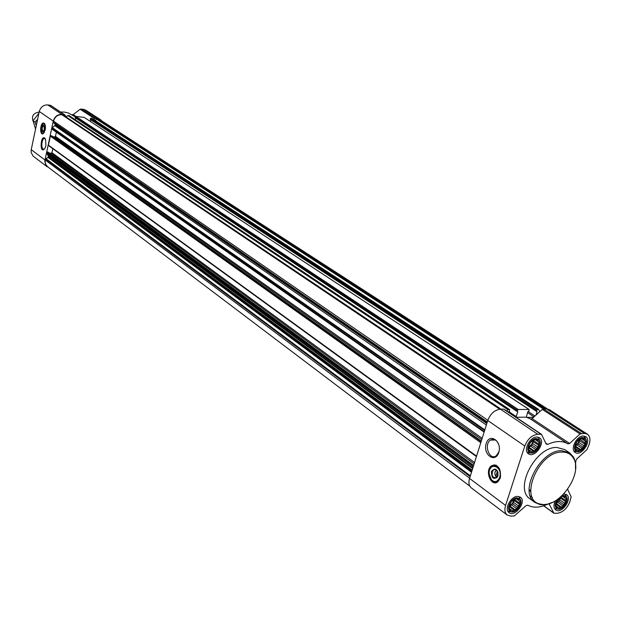 <?xml version="1.0" encoding="UTF-8"?>
<svg xmlns="http://www.w3.org/2000/svg" width="621" height="621" viewBox="0 0 621 621"><rect width="100%" height="100%" fill="white"/><g stroke="black" fill="none" stroke-linecap="round" stroke-linejoin="round"><path stroke-width="0.93" d="M44.549 148.846L43.835 149.149C40.769 149.677 41.444 138.53 44.479 138.53L45.519 139.026L45.915 145.539L44.968 148.209C39.061 156.453 40.559 131.73 45.519 139.026M557.883 499.175L555.671 506.123C558.481 516.198 573.447 496.055 563.356 495.783L561.469 496.272M560.779 496.885L563.03 496.07L565.172 496.761L565.063 497.933L566.181 498.888L565.358 500.316L565.809 501.884L564.419 503.126L564.147 504.951L562.486 505.634L561.648 507.272L560.08 507.147L558.962 508.226L557.837 507.279L556.82 507.559L555.795 505.44L556.16 502.428L558.24 498.911M582.715 437.921L582.032 437.991C577.227 439.893 574.875 443.417 574.984 448.548C578.004 458.663 592.69 438.449 582.715 437.921M580.697 438.892L582.382 438.224L582.94 438.845L584.516 439L584.392 440.242L585.518 441.236L584.672 442.719L585.122 444.325L583.709 445.599L583.437 447.446L581.753 448.121L580.914 449.767L579.331 449.612L578.221 450.667L577.088 449.682L576.078 449.907L575.062 447.679L575.457 444.574L577.142 441.438L579.688 439.109L580.697 438.892M536.218 438.954L535.449 439.039C530.621 440.887 528.215 444.395 528.215 449.557C531.126 460.549 546.915 439.621 536.218 438.954M534.145 439.955L535.892 439.264L536.505 439.901L538.143 440.064L538.058 441.337L539.238 442.354L538.399 443.868L538.881 445.521L537.437 446.817L537.165 448.719L535.426 449.41L534.557 451.094L532.911 450.939L531.739 452.018L530.559 451.009L529.472 451.242L528.362 448.96L528.719 445.785L530.435 442.563L533.066 440.18L534.145 439.955M516.928 498.259L516.532 498.298C511.665 499.959 509.15 503.383 508.987 508.56C511.673 519.49 527.741 498.64 516.928 498.259M514.887 499.245L516.61 498.547L518.869 499.245L518.799 500.456L519.979 501.426L519.156 502.886L519.637 504.5L518.217 505.773L517.953 507.636L516.237 508.335L515.36 510.02L513.73 509.895L512.558 511.005L511.378 510.035L510.291 510.322L509.166 508.149L509.499 505.067L511.192 501.908L513.8 499.517L514.887 499.245M497.437 471.098L495.768 476.323C494.262 473.481 494.595 471.44 496.784 470.198M44.153 129.812L44.401 127.375M506.635 410.978L507.994 409.759L509.624 409.604L509.445 411.242L508.25 412.057M515.997 417.25L526.29 417.18L527.772 411.816L528.913 411.094L529.1 409.472L84.425 117.563M515.919 417.196L517.79 411.894L517.099 411.187L518.209 409.48L529.1 409.472M526.29 417.18L530.458 418.996L532.112 418.601L542.28 409.402L546.441 408.859L549.515 409.705L587.35 434.141C590.004 436.167 590.61 439.567 589.166 444.349L587.031 449.511L576.746 458.981L575.791 460.945L575.589 464.438M536.016 415.069L537.087 411.739L536.412 411.04L537.514 409.355L538.632 409.41L539.758 411.684M526.988 417.382L533.532 417.312M91.621 118.269L538.446 409.348L91.621 118.269L90.356 118.603L90.293 119.488L536.412 411.281M90.456 121.468L90.813 119.83M75.327 119.768L75.7 118.037M517.091 411.42L75.172 117.687L75.785 116.368L84.309 117.431M48.943 167.74L45.814 165.302L44.782 161.103L53.251 121.095C54.664 116.577 57.543 114.342 61.914 114.396L64.786 114.854L66.175 116.857L67.852 115.56L69.234 115.747M487.058 422.738L55.246 124.184L53.437 122.663L53.538 121.126C54.889 116.787 57.66 114.644 61.844 114.699L63.163 115.025M484.139 432.045L52.071 129.199L52.28 127.615L54.827 125.644L55.246 124.184M48.748 145.663L48.399 145.135L50.332 136.108L51.659 135.859M472.162 470.144L48.322 156.003L46.66 153.255L47.382 152.036L48.159 152.223M469.818 486.142L47.421 166.591L45.581 164.216L45.069 161.087L45.449 158.914L48.112 157.462L48.322 156.003M93.6 119.504L95.51 118.425L97.877 118.712L100.4 119.612L101.805 120.893M95.207 120.559L96.829 118.89L100.237 119.876L547.419 408.928M47.235 166.839L33.107 156.119L31.151 152.456L31.221 149.669L39.27 111.462C40.644 107.022 43.486 104.84 47.786 104.91L50.627 105.36L64.786 114.854M60.594 112.044L64.064 112.036L68.209 112.913L75.219 116.872M100.4 119.612L85.791 110.181L83.299 109.28L80.125 109.242L73.208 114.598L71.966 114.706M45.217 129.999L42.678 133.895C39.542 134.392 40.318 122.958 43.416 123.005C45.193 123.525 45.799 125.861 45.217 129.999M49.3 153.03L51.264 153.232L51.947 152.696L52.808 148.683M52.878 136.698L54.764 136.907L55.455 136.372L56.356 132.203M547.854 504.089C540.115 507.776 533.408 508.141 527.741 505.176L526.034 505.649L514.297 515.935L511.114 516.129L507.202 515.057L471.3 487.881C468.933 485.863 468.35 482.711 469.561 478.434L487.764 420.502C490.474 413.656 494.696 409.868 500.425 409.154L503.569 409.13L504.431 409.65M507.202 515.057C504.834 513.031 504.291 509.825 505.572 505.44L524.784 446.018C527.625 438.977 531.949 435.049 537.747 434.242L541.481 434.327L546.208 444.046L547.668 444.403C555.648 440.763 562.416 440.592 567.967 443.883L569.643 443.456L580.045 433.932L584.252 433.318L587.35 434.141M567.633 489.356L571.141 496.777L569.845 501.799C567.113 508.436 562.999 512.247 557.518 513.233L553.916 513.272L549.174 503.996M500.355 477.984L497.848 481.78C490.994 487.384 484.364 470.369 491.537 465.734C498.213 464.236 501.155 468.319 500.355 477.984M498.779 452.484C495.24 463.677 482.61 454.533 486.189 443.549C489.581 432.395 502.381 441.298 498.779 452.484M536.847 437.013C529.822 436.718 522.905 450.535 528.448 453.765C534.774 458.709 546.364 441.849 539.463 437.735L536.847 437.013M583.352 436.027C576.591 435.732 569.791 449.441 575.186 452.445C581.279 457.04 592.349 440.444 585.712 436.656L583.352 436.027M555.29 500.86C553.435 504.974 553.567 507.994 555.71 509.903C561.493 514.623 572.911 498.562 566.577 494.627L563.829 493.951M517.549 496.365C510.71 496.303 503.887 509.36 509.034 512.635C515.011 517.704 526.981 501.419 520.414 497.149L517.549 496.365M534.867 502.405L530.163 498.973C513.652 488.975 535.395 446.631 556.781 447.438L564.73 449.581L569.566 452.818L561.617 450.691C540.2 449.915 518.349 492.414 534.867 502.405L540.053 504.586L542.506 504.811L547.8 504.105L552.418 502.35M37.159 121.506L35.397 129.828M42.647 133.903L40.986 130.643M41.483 125.853L43.773 123.036M43.54 131.078L43.152 131.248C41.7 129.517 41.824 127.678 43.524 125.721L44.068 125.993M44.27 129.331L43.757 130.752C40.722 134.912 41.576 122.267 44.075 126.016L44.27 129.331M44.945 129.805C44.192 132.607 43.198 133.655 41.956 132.941C40.412 130.107 40.613 127.158 42.554 124.076C44.619 123.292 45.418 125.201 44.945 129.805M44.518 132.11L42.996 133.437L42.112 133.057M43.074 123.75L43.664 123.532L45.24 125.209M575.527 469.313L575.488 463.452L574.441 459.175L573.385 456.947L569.566 452.818M562.005 452.072C537.802 451.42 517.93 501.721 541.139 504.19C559.009 508.615 583.655 473.396 573.393 458.112C570.924 454.021 567.128 452.01 562.005 452.072M499.284 450.078L498.873 451.917L496.249 455.791C489.457 460.992 483.448 444.357 490.52 440.095C494.363 438.325 497.204 440.149 499.051 445.56M495.488 482.727C489.123 483.107 486.297 469.282 491.972 465.719L494.269 464.842M497.887 481.749L497.048 481.554M495.977 465.874L496.784 465.618M497.258 477.184L496.808 477.083L498.089 473.062M496.777 477.704L495.007 474.863M494.859 472.682L496.233 469.717M496.947 477.549L495.768 476.323M498.135 474.886L496.629 477.828C492.026 477.704 490.963 474.995 493.431 469.693C495.411 468.692 496.924 469.6 497.964 472.41M497.871 476.167C493.874 480.281 491.708 478.698 491.366 471.417C495.348 467.279 497.514 468.863 497.871 476.167M499.633 477.456C497.631 481.919 494.929 482.742 491.537 479.924L489.177 473.908C488.385 461.178 503.235 466.068 499.633 477.456M491.312 467.248L492.189 466.456C498.259 465.082 500.937 468.793 500.215 477.58L497.926 481.034L496.761 481.671L494.65 481.842L492.212 480.561M496.885 476.835L496.039 476.874M508.009 511.23L511.518 511.914M520.46 499.742L518.783 496.575M517.06 497.856C510.873 497.817 505.37 510.051 510.804 511.72C515.748 514.072 523.744 503.189 520.064 499.121L517.06 497.856M527.089 452.173L528.331 452.88L531.048 452.965M539.657 440.436L538.593 437.945L537.483 437.037M536.35 438.542C529.977 438.302 524.442 451.257 530.241 452.794C535.395 454.976 543.096 443.774 539.199 439.753L536.35 438.542M574.091 451.11L577.507 451.583M585.82 439.109L583.833 436.043M582.847 437.518C576.746 437.285 571.281 450.039 576.862 451.444C581.83 453.485 589.275 442.331 585.44 438.581L582.847 437.518M554.662 508.537L557.937 509.111M566.554 496.986L564.768 493.959M557.184 499.657C554.561 504.159 554.623 507.264 557.371 508.956C562.145 511.161 569.861 500.316 566.228 496.505L563.488 495.395L562.121 495.659M516.198 498.353L517.239 499.121M516.346 498.64L518.799 500.456M516.253 498.679L519.979 501.426M514.374 499.354L519.156 502.886M514.32 499.369L514.514 500.705L519.637 504.5M514.514 500.705L513.373 502.179L518.217 505.773M513.373 502.179L512.837 503.833L517.953 507.636M512.837 503.833L511.401 504.726L516.237 508.335M511.401 504.726L510.252 506.2L515.36 510.02M510.252 506.2L509.437 506.247M509.367 506.627L513.73 509.895M509.849 508.886L511.378 510.035M514.134 499.416L512.566 503.212L509.437 505.89M535.279 439.07L536.505 439.901M535.31 439.474L538.058 441.337M535.108 439.552L539.238 442.354M533.548 440.056L533.416 440.475L538.399 443.868M533.416 440.475L533.61 441.935L538.881 445.521M533.61 441.935L532.453 443.417L537.437 446.817M532.453 443.417L531.902 445.117L537.165 448.719M531.902 445.117L530.458 445.994L535.426 449.41M530.458 445.994L529.302 447.485L534.557 451.094M529.302 447.485L528.556 447.508M528.494 447.896L532.911 450.939M528.192 449.371L530.559 451.009M533.276 440.118L531.848 444.162L528.634 447.066M581.73 438.053L582.94 438.845M581.683 438.48L584.392 440.242M581.435 438.573L585.518 441.236M579.727 439.101L584.672 442.719M579.626 439.412L579.789 440.832L585.122 444.325M579.789 440.832L578.663 442.284L583.709 445.599M578.663 442.284L578.112 443.945L583.437 447.446M578.112 443.945L576.723 444.799L581.753 448.121M576.723 444.799L575.597 446.251L580.914 449.767M575.162 446.848L579.331 449.612M574.93 448.246L577.088 449.682M579.486 439.272L578.143 442.913L575.341 445.645M562.564 495.9L563.596 496.629M562.634 496.218L565.063 497.933M562.494 496.272L566.181 498.888M560.662 496.979L565.358 500.316M560.484 497.134L560.623 498.197L565.809 501.884M560.623 498.197L559.505 499.633L564.419 503.126M559.505 499.633L558.97 501.248L564.147 504.951M558.97 501.248L557.58 502.125L562.486 505.634M557.58 502.125L556.47 503.561L561.648 507.272M556.47 503.561L556.059 503.584M555.95 504.182L560.08 507.147M555.609 505.673L557.837 507.279M560.212 497.367L556.082 503.057M492.717 439.326L492.274 440.056L492.717 439.326M39.123 112.16L38.875 112.129C33.099 113.138 31.244 116.321 33.301 121.677M35.405 128.5L33.037 120.715L38.89 113.27M33.037 120.715L35.048 122.143L35.971 124.774M37.64 119.224L35.048 122.143M37.423 120.218L36.662 122.663M537.514 409.355L90.899 118.176M528.898 409.41L84.138 117.369M518.209 409.48L75.785 116.368M509.414 409.542L68.931 115.545M508.467 409.55L68.194 115.459M500.93 409.146L62.861 114.823M499.672 409.192L61.844 114.699M484.628 430.485L52.079 127.942M484.256 431.673L51.908 128.733M480.794 442.68L50.332 136.108M476.563 456.132L48.399 145.135M473.14 467.031L46.831 152.471M472.775 468.203L46.66 153.255M470.136 476.602L45.449 158.914M469.631 478.193L45.224 159.985M50.2 105.205L64.351 114.691M47.786 104.91L61.914 114.396M73.208 114.598L75.894 116.383M80.125 109.242L94.656 118.681M80.963 108.993L95.51 118.425M83.299 109.28L97.877 118.712M31.221 149.669L44.937 159.962M39.27 111.462L53.251 121.095M544.369 408.874L96.829 118.89M545.626 408.866L97.815 119.007M487.314 421.923L53.297 122.221M487.834 420.293L53.538 121.126M470.384 475.802L45.76 158.526M471.51 472.208L48.112 157.462M471.766 471.417L48.43 157.074M471.859 471.122L48.469 156.872M472.651 468.591L46.722 153.604M473.481 465.96L47.382 152.036M473.637 465.455L48.003 152.106M474.149 463.833L51.264 153.232M474.568 462.498L51.947 152.696M481.128 441.616L50.883 135.681M481.283 441.135L51.504 135.751M481.749 439.637L54.764 136.907M482.168 438.31L55.455 136.372M484.815 429.879L52.28 127.615M486.344 425.005L54.827 125.644M486.825 423.491L55.339 124.837M486.918 423.188L55.385 124.627M487.175 422.381L53.437 122.663M507.994 409.759L67.852 115.56M516.284 416.613L508.801 411.607M517.79 411.894L517.262 411.537M517.099 411.187L75.094 117.454M517.409 410.202L75.234 116.795M533.982 416.901L527.508 412.631M534.968 416.016L528.075 411.475M537.087 411.739L536.56 411.389M536.412 411.04L90.216 119.255M536.73 410.07L90.356 118.603M543.259 408.89L96.395 119.085M503.569 409.13L540.938 434.18M500.425 409.154L537.747 434.242M545.774 443.122L547.668 444.403M530.458 418.996L567.967 443.883M532.112 418.601L569.643 443.456M542.28 409.402L580.045 433.932M543.429 408.882L581.217 433.38M546.441 408.859L584.252 433.318M530.241 495.938L532.352 497.475M543.779 505.781L553.668 512.969M548.801 503.848L549.422 504.306M529.185 490.411L530.73 491.529M469.561 478.434L505.572 505.44M487.764 420.502L524.784 446.018M43.004 133.826L42.042 133.003M42.996 123.781L44.107 123.199M496.691 482.432L493.648 481.904L491.064 479.358M490.334 468.537L492.554 465.804L495.511 465.036M44.479 138.53L44.867 138.576M555.919 505.564L555.671 506.123M562.541 496.249L562.999 495.822M575.263 447.904L574.984 448.548M581.481 438.558L582.032 437.991M528.463 449.061L528.215 449.557M534.898 439.629L535.449 439.039M509.189 508.164L508.987 508.56M516.074 498.741L516.532 498.298M473.652 465.416L48.096 152.145M476.431 456.567L48.554 145.593M481.291 441.089L51.597 135.789M484.116 432.123L52.071 129.199M501.054 409.146L63.039 114.885M509.624 409.604L69.102 115.615M517.161 411.506L75.172 117.687M536.474 411.366L90.293 119.488M538.632 409.41L91.784 118.324M504.112 409.286L541.481 434.327M530.295 496.101L532.445 497.662M543.662 505.82L553.916 513.272M529.154 489.534L530.66 490.621M42.996 133.437L43.54 133.492M44.013 123.571L44.557 123.633M573.393 458.112L573.385 456.947M541.139 504.19L540.053 504.586M490.52 440.095L495.364 439.986M491.537 465.734L491.972 465.719M495.279 465.696L496.078 465.137M493.431 469.693L496.047 469.6M520.064 499.121L519.513 497.281M510.804 511.72L508.894 511.727M539.199 439.753L538.593 437.945M530.241 452.794L528.331 452.88M585.44 438.581L584.78 436.804M576.862 451.444L574.953 451.529M566.228 496.505L565.615 494.704M557.371 508.956L555.469 508.964"/></g></svg>
